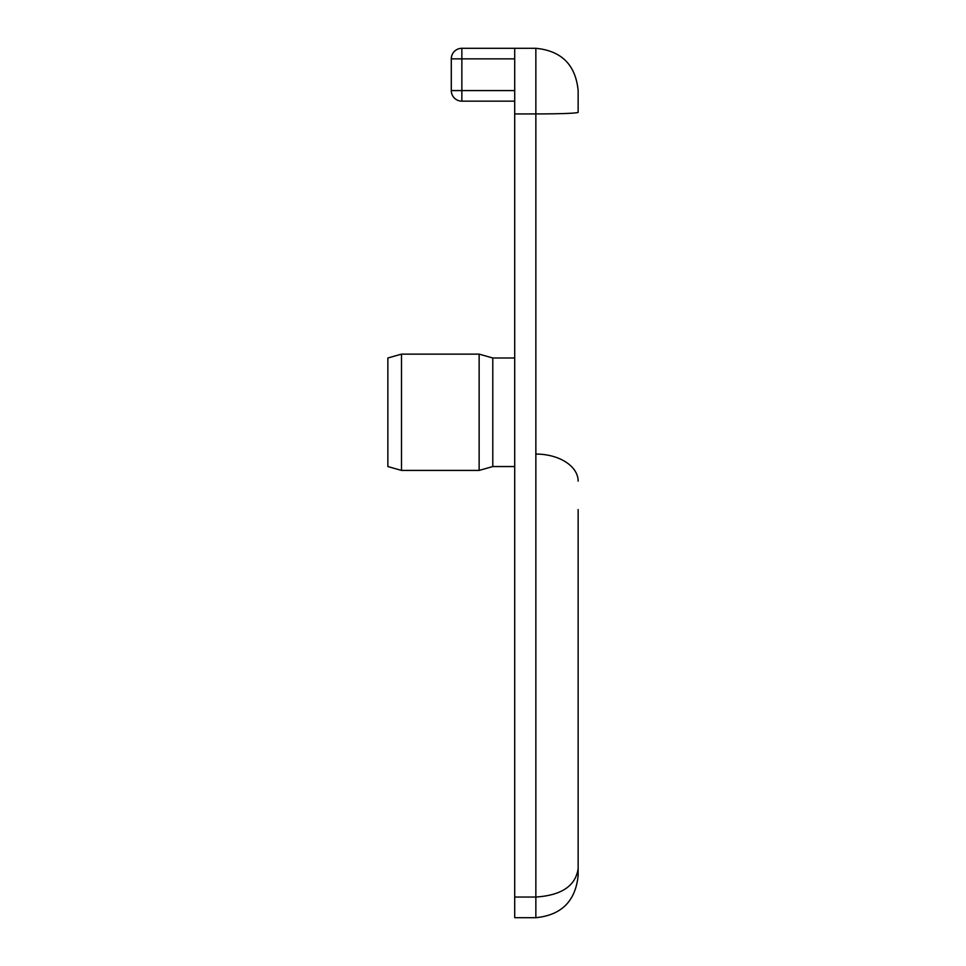 <?xml version="1.0" encoding="UTF-8"?>
<svg xmlns="http://www.w3.org/2000/svg" width="966" height="966" viewBox="0 0 966 966"><rect width="100%" height="100%" fill="white"/><g stroke="black" fill="none" stroke-linecap="round" stroke-linejoin="round"><path stroke-width="1.45" d="M451.291 90.587A10.566 10.566 0 0 0 461.857 101.152A10.566 10.566 0 0 1 451.291 90.587L451.291 58.866A10.566 10.566 0 0 1 461.857 48.3A10.566 10.566 0 0 0 451.291 58.866L451.291 90.587L461.857 90.587L461.857 58.866L451.291 58.866M514.709 58.866L461.857 58.866L461.857 48.3L535.852 48.3C561.548 50.812 575.639 64.915 578.139 90.587L578.139 112.394C575.579 113.336 561.487 113.855 535.852 113.94L514.709 113.94L514.709 48.3M514.709 101.152L461.857 101.152L461.857 90.587L514.709 90.587M401.506 354.136L387.861 357.988L387.861 466.554L401.506 470.418L479.136 470.418L479.136 354.136L401.506 354.136L401.506 470.418M479.136 354.136L492.793 357.988L492.793 466.554L479.136 470.418M578.139 869.243L578.139 509.589M514.709 113.94L514.709 917.7L535.852 917.7L535.852 897.04C561.536 895.361 575.627 885.882 578.139 868.603L578.139 868.748M578.139 868.603L578.139 875.413C575.591 901.061 561.5 915.152 535.852 917.7M514.709 897.04L535.852 897.04L535.852 48.3C561.548 50.812 575.639 64.915 578.139 90.587M535.852 454.056A42.287 27.06 180 0 1 578.139 481.116M492.793 466.554L514.709 466.554M492.793 357.988L514.709 357.988"/></g></svg>
